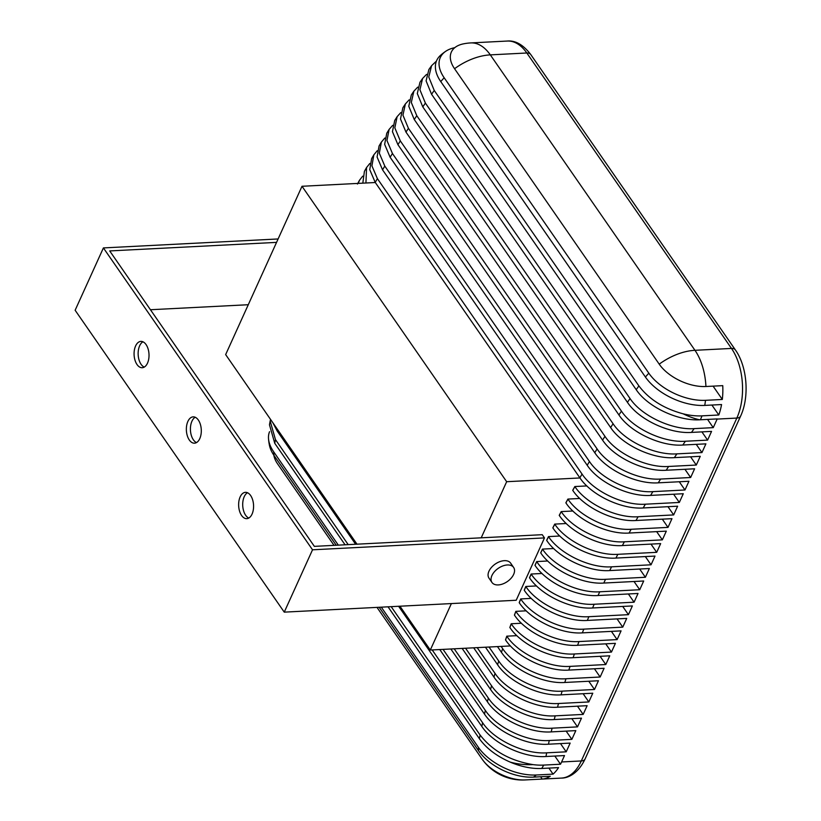 <?xml version="1.0" encoding="UTF-8"?>
<svg xmlns="http://www.w3.org/2000/svg" width="821" height="821" viewBox="0 0 821 821"><rect width="100%" height="100%" fill="white"/><g stroke="black" fill="none" stroke-linecap="round" stroke-linejoin="round"><path stroke-width="1.23" d="M498.265 584.921A13.177 8.025 -34.7 0 1 491.964 582.448A13.177 8.025 -34.7 0 1 494.468 571.683A13.177 8.025 -34.7 0 1 507.316 564.971A13.177 8.025 -34.7 0 1 513.628 567.444A13.177 8.025 -34.7 0 1 511.124 578.21A13.177 8.025 -34.7 0 1 498.265 584.921M513.628 567.444L510.652 563.144A13.177 8.025 145.3 0 0 504.34 560.671A13.177 8.025 145.3 0 0 491.481 567.383A13.177 8.025 145.3 0 0 488.988 578.148L491.964 582.448M147.503 363.149A13.177 7.461 -92.9 0 0 148.088 348.894A13.177 7.461 -92.9 0 0 140.873 341.392A13.177 7.461 -92.9 0 0 135.598 345.959A13.177 7.461 -92.9 0 0 135.003 360.214A13.177 7.461 -92.9 0 0 142.218 367.716A13.177 7.461 -92.9 0 0 147.503 363.149M142.936 341.793A13.177 7.461 -92.9 0 0 139.662 345.754A13.177 7.461 -92.9 0 0 144.229 367.11M252.057 514.09A13.177 7.461 -92.9 0 0 252.652 499.845A13.177 7.461 -92.9 0 0 245.438 492.343A13.177 7.461 -92.9 0 0 240.153 496.9A13.177 7.461 -92.9 0 0 239.568 511.155A13.177 7.461 -92.9 0 0 246.782 518.656A13.177 7.461 -92.9 0 0 252.057 514.09M247.49 492.733A13.177 7.461 -92.9 0 0 244.227 496.695A13.177 7.461 -92.9 0 0 248.794 518.051M199.78 438.619A13.177 7.461 -92.9 0 0 200.365 424.365A13.177 7.461 -92.9 0 0 193.151 416.863A13.177 7.461 -92.9 0 0 187.876 421.43A13.177 7.461 -92.9 0 0 187.291 435.684A13.177 7.461 -92.9 0 0 194.505 443.186A13.177 7.461 -92.9 0 0 199.78 438.619M195.213 417.263A13.177 7.461 -92.9 0 0 191.94 421.224A13.177 7.461 -92.9 0 0 196.506 442.581M572.771 490.373A975.132 593.624 -34.7 0 1 574.885 486.607C586.307 503.94 616.684 518.318 638.122 516.748A925.719 563.534 145.3 0 0 635.998 520.504C614.549 522.084 584.183 507.676 572.771 490.373L572.73 490.301A975.132 593.624 -34.7 0 1 574.833 486.545L586.861 485.929M362.82 183.155L364.411 171.353L366.556 167.535L365.93 183.001M369.84 163.451L366.556 167.535M565.905 502.904A975.132 593.624 -34.7 0 1 567.947 499.147C579.369 516.46 609.664 530.838 631.123 529.278A925.719 563.534 145.3 0 0 629.071 533.045C607.643 534.615 577.286 520.186 565.905 502.904L565.864 502.832A975.132 593.624 -34.7 0 1 567.896 499.076L579.759 498.47M362.697 176.156L359.506 180.24L358.213 183.391M559.275 515.424A975.132 593.624 -34.7 0 1 561.236 511.668C572.658 528.97 602.901 543.358 624.36 541.809A925.719 563.534 145.3 0 0 622.38 545.565C600.962 547.135 570.636 532.685 559.275 515.424L559.224 515.352A975.132 593.624 -34.7 0 1 561.195 511.596L572.894 511.001M552.872 527.934A975.132 593.624 -34.7 0 1 554.77 524.178C566.172 541.46 596.374 555.868 617.844 554.319A925.719 563.534 145.3 0 0 615.935 558.075C594.517 559.635 564.232 545.185 552.872 527.934L552.82 527.862A975.132 593.624 -34.7 0 1 554.719 524.106L566.254 523.521M546.694 540.423A975.132 593.624 -34.7 0 1 548.52 536.677C559.922 553.949 590.104 568.368 611.563 566.818A925.719 563.534 145.3 0 0 609.726 570.564C588.318 572.134 558.064 557.685 546.694 540.423L546.642 540.351A975.132 593.624 -34.7 0 1 548.469 536.606L559.85 536.021M540.752 552.902A975.132 593.624 -34.7 0 1 542.507 549.167C553.898 566.428 584.07 580.858 605.529 579.308A925.719 563.534 145.3 0 0 603.774 583.054C582.356 584.614 552.112 570.164 540.752 552.902L540.7 552.841A975.132 593.624 -34.7 0 1 542.455 549.095L553.672 548.52M535.035 565.382A975.132 593.624 -34.7 0 1 536.718 561.636C548.11 578.897 578.271 593.337 599.74 591.787A925.719 563.534 145.3 0 0 598.047 595.523C576.629 597.083 546.396 582.633 535.035 565.382L534.984 565.31A975.132 593.624 -34.7 0 1 536.677 561.574L547.73 561M529.545 577.84A975.132 593.624 -34.7 0 1 531.166 574.105C542.558 591.356 572.719 605.795 594.188 604.246A925.719 563.534 145.3 0 0 592.577 607.981C571.159 609.541 540.916 595.102 529.545 577.84L529.494 577.768A975.132 593.624 -34.7 0 1 531.115 574.033L542.014 573.479M524.291 590.289A975.132 593.624 -34.7 0 1 525.84 586.553C537.232 603.825 567.414 618.244 588.883 616.694A925.719 563.534 145.3 0 0 587.333 620.43C565.915 621.99 535.651 607.55 524.291 590.289L524.239 590.217A975.132 593.624 -34.7 0 1 525.789 586.481L536.524 585.937M519.262 602.727A975.132 593.624 -34.7 0 1 520.74 598.991C532.152 616.273 562.354 630.692 583.813 629.132A925.719 563.534 145.3 0 0 582.346 632.868C560.928 634.438 530.623 619.988 519.262 602.727L519.211 602.655A975.132 593.624 -34.7 0 1 520.699 598.93L531.269 598.386M514.459 615.145A975.132 593.624 -34.7 0 1 515.875 611.419C527.287 628.722 557.531 643.12 578.99 641.56A925.719 563.534 145.3 0 0 577.594 645.285C556.166 646.866 525.83 632.416 514.459 615.145L514.418 615.083A975.132 593.624 -34.7 0 1 515.824 611.358L526.24 610.824M509.892 627.562A975.132 593.624 -34.7 0 1 511.237 623.837C522.669 641.15 552.954 655.538 574.413 653.978A925.719 563.534 145.3 0 0 573.079 657.693C551.64 659.273 521.284 644.844 509.892 627.562L509.841 627.49A975.132 593.624 -34.7 0 1 511.196 623.765L521.448 623.242M505.562 639.959A975.132 593.624 -34.7 0 1 506.834 636.244C518.256 653.567 548.623 667.945 570.072 666.375A925.719 563.534 145.3 0 0 568.82 670.09C547.34 671.67 516.984 657.272 505.562 639.959L505.51 639.898A975.132 593.624 -34.7 0 1 506.783 636.172L516.881 635.659M568.82 670.09L604.102 668.284L600.141 677.017L565.977 678.762A925.719 563.534 145.3 0 0 564.797 682.477C543.297 684.047 512.92 669.7 501.457 652.346A975.132 593.624 -34.7 0 1 502.657 648.631L501.118 646.404M573.079 657.693L609.757 655.815L605.795 664.548L570.072 666.375M605.795 664.548L600.089 656.307M577.594 645.285L615.411 643.346L611.45 652.079L574.413 653.978M611.45 652.079L605.744 643.838M582.346 632.868L621.066 630.877L617.105 639.61L578.99 641.56M617.105 639.61L611.409 631.37M587.333 620.43L626.721 618.408L622.759 627.141L583.813 629.132M622.759 627.141L617.064 618.911M592.577 607.981L632.375 605.939L628.424 614.672L588.883 616.694M628.424 614.672L622.718 606.442M598.047 595.523L638.03 593.47L634.079 602.203L594.188 604.246M634.079 602.203L628.373 593.973M603.774 583.054L643.695 581.001L639.733 589.735L599.74 591.787M639.733 589.735L634.028 581.504M609.726 570.564L649.349 568.532L645.388 577.266L605.529 579.308M645.388 577.266L639.682 569.035M615.935 558.075L655.004 556.074L651.043 564.797L611.563 566.818M651.043 564.797L645.337 556.566M622.38 545.565L660.659 543.605L656.697 552.328L617.844 554.319M656.697 552.328L650.991 544.097M629.071 533.045L666.313 531.136L662.352 539.859L624.36 541.809M662.352 539.859L656.656 531.628M635.998 520.504L671.968 518.667L668.007 527.39L631.123 529.278M668.007 527.39L662.311 519.159M582.048 474.066L377.393 178.629A975.132 593.624 145.3 0 0 375.218 182.395L579.872 477.832A975.132 593.624 -34.7 0 1 582.048 474.066C593.47 491.399 623.939 505.777 645.378 504.197A925.719 563.534 145.3 0 0 643.171 507.963L677.623 506.198L673.672 514.921L638.122 516.748M673.672 514.921L667.966 506.69M269.555 431.682A45.391 25.235 24.4 0 0 268.508 438.63A45.391 25.235 24.4 0 0 273.721 451.868L338.324 545.144M336.21 545.247L274.05 455.511A42.918 23.871 -155.6 0 1 269.504 445.608A49.424 49.424 0 0 1 268.508 438.63M381.293 607.171L478.376 747.305A45.391 25.235 24.4 0 0 536.246 774.993L553.067 774.131A49.424 27.965 -92.9 0 0 558.557 767.604L541.737 768.466A48.767 27.114 -155.6 0 1 510.241 762.124C496.664 756.182 486.381 748.383 479.413 738.726A975.132 593.624 -34.7 0 1 480.111 735.041L391.176 606.657M377.003 607.386L482.235 759.292A33.835 18.811 24.4 0 0 482.933 760.256A33.835 18.811 24.4 0 0 525.368 779.929L542.199 779.067A49.424 27.965 -92.9 0 0 550.265 776.266L533.434 777.128A42.918 23.871 -155.6 0 1 478.705 750.948L379.179 607.273M273.834 455.193A33.835 18.811 24.4 0 0 277.58 463.855L334.034 545.36M454.783 47.659A44.437 24.712 24.4 0 0 445.834 51.22A44.437 24.712 24.4 0 0 444.182 77.779L648.836 373.216A44.437 24.712 24.4 0 0 705.496 400.32L722.316 399.458A49.424 27.965 -92.9 0 0 722.757 385.644L705.937 386.506A36.637 20.371 -155.6 0 1 659.212 364.155L454.557 68.718A36.637 20.371 -155.6 0 1 463.27 43.893A49.424 49.424 0 0 1 470.813 42.918A49.424 27.965 87.1 0 1 490.311 54.874L694.966 350.31L731.48 348.432L526.825 52.996L490.311 54.874A49.424 30.079 145.3 0 0 454.557 68.718M398.606 606.278L481.824 726.431A975.132 593.624 -34.7 0 1 482.604 722.737C494.211 740.275 525.06 754.437 546.683 752.826A925.719 563.534 145.3 0 0 545.965 756.51L564.509 755.566L561.605 761.96L581.299 760.954L736.837 418.074L717.144 419.079A49.424 27.965 -92.9 0 0 717.215 418.915L700.395 419.777A49.414 27.483 -155.6 0 1 699.687 419.808A49.424 19.807 -144.3 0 1 683.123 413.815A49.147 27.329 24.4 0 0 701.976 415.857L718.796 414.995A49.424 27.965 -92.9 0 0 721.567 404.548L704.736 405.41A46.52 25.862 -155.6 0 1 645.429 377.044L440.774 81.607A46.52 25.862 -155.6 0 1 440.518 55.335A49.424 49.424 0 0 1 445.834 51.22M630.046 398.534L425.391 103.097A975.132 593.624 145.3 0 0 422.784 106.884L627.439 402.321A975.132 593.624 -34.7 0 1 630.046 398.534C641.673 416.073 672.481 430.225 694.145 428.624A925.719 563.534 145.3 0 0 691.487 432.41C669.874 434.011 639.107 419.9 627.439 402.321M426.561 74.393L422.61 78.436L419.911 89.756L425.391 103.097M422.784 106.884L417.304 93.563L419.962 82.264L422.61 78.436M621.446 411.157L416.791 115.72A975.132 593.624 145.3 0 0 414.256 119.497L618.911 414.933A975.132 593.624 -34.7 0 1 621.446 411.157C633.063 428.675 663.717 442.837 685.381 441.246A925.719 563.534 145.3 0 0 682.805 445.033C661.244 446.645 630.497 432.451 618.911 414.933M417.725 87.129L413.866 91.182L411.311 102.471L416.791 115.72M414.256 119.497L408.776 106.268L411.3 95.01L413.866 91.182M613.082 423.759L408.427 128.322A975.132 593.624 145.3 0 0 405.974 132.099L610.629 427.536A975.132 593.624 -34.7 0 1 613.082 423.759C624.678 441.257 655.271 455.45 676.873 453.869A925.719 563.534 145.3 0 0 674.369 457.646C652.88 459.257 622.154 445.003 610.629 427.536M409.135 99.875L405.379 103.928L402.947 115.166L408.427 128.322M405.974 132.099L400.484 118.973L402.875 107.746L405.379 103.928M604.964 436.351L400.32 140.914A975.132 593.624 145.3 0 0 397.928 144.691L602.583 440.128A975.132 593.624 -34.7 0 1 604.964 436.351C616.509 453.797 647.061 468.052 668.622 466.461A925.719 563.534 145.3 0 0 666.19 470.248C644.701 471.839 614.108 457.574 602.583 440.128M400.792 112.6L397.128 116.664L394.829 127.85L400.32 140.914M397.928 144.691L392.448 131.668L394.706 120.482L397.128 116.664M597.093 448.933L392.438 153.496A975.132 593.624 145.3 0 0 390.119 157.273L594.773 452.71A975.132 593.624 -34.7 0 1 597.093 448.933C608.577 466.328 639.107 480.644 660.618 479.054A925.719 563.534 145.3 0 0 658.268 482.83C636.757 484.4 606.298 470.125 594.773 452.71M392.695 125.326L389.123 129.39L386.958 140.535L392.438 153.496M390.119 157.273L384.649 144.342L386.773 133.207L389.123 129.39M589.457 461.505L384.803 166.068A975.132 593.624 145.3 0 0 382.555 169.844L587.21 465.271A975.132 593.624 -34.7 0 1 589.457 461.505C600.89 478.869 631.421 493.226 652.88 491.635A925.719 563.534 145.3 0 0 650.601 495.402C629.091 496.972 598.694 482.656 587.21 465.271M384.833 138.041L381.365 142.115L379.333 153.219L384.803 166.068M382.555 169.844L377.085 157.006L379.076 145.933L381.365 142.115M377.219 150.746L373.842 154.83L371.934 165.873L377.393 178.629M375.218 182.395L369.758 169.66L371.626 158.638L373.842 154.83M643.171 507.963C621.682 509.533 591.315 495.166 579.872 477.832M497.464 646.589L501.457 652.346M502.657 648.631C514.079 665.964 544.539 680.352 565.977 678.762M485.457 647.205L497.588 664.723A975.132 593.624 -34.7 0 1 498.727 661.018L489.029 647.02M498.727 661.018C510.159 678.372 540.67 692.729 562.128 691.138A925.719 563.534 145.3 0 0 561.03 694.853C539.52 696.424 509.092 682.128 497.588 664.723M473.676 647.81L493.955 677.089A975.132 593.624 -34.7 0 1 495.022 673.384L477.186 647.636M495.022 673.384C506.516 690.779 537.016 705.085 558.537 703.505A925.719 563.534 145.3 0 0 557.51 707.209C536.01 708.79 505.469 694.525 493.955 677.089M462.131 648.405L490.558 689.445A975.132 593.624 -34.7 0 1 491.553 685.74L465.569 648.231M491.553 685.74C503.109 703.187 533.629 717.431 555.191 715.85A925.719 563.534 145.3 0 0 554.237 719.555C532.747 721.156 502.072 706.881 490.558 689.445M450.832 648.98L487.407 701.781A975.132 593.624 -34.7 0 1 488.331 698.086L454.198 648.806M488.331 698.086C499.917 715.573 530.489 729.766 552.102 728.186A925.719 563.534 145.3 0 0 551.219 731.891C529.678 733.492 498.973 719.278 487.407 701.781M439.769 649.544L484.493 714.116A975.132 593.624 -34.7 0 1 485.344 710.411L443.063 649.38M485.344 710.411C496.941 727.909 527.605 742.112 549.259 740.511A925.719 563.534 145.3 0 0 548.459 744.206C526.846 745.796 496.141 731.665 484.493 714.116M482.604 722.737L432.174 649.934M277.498 429.445A975.132 593.624 145.3 0 0 277.18 430.994L355.637 544.251M277.18 430.994L272.9 422.815M545.965 756.51C524.291 758.111 493.513 744.021 481.824 726.431M348.207 544.631L275.456 439.604A975.132 593.624 145.3 0 0 274.758 443.299L345.066 544.795M388.035 606.822L479.413 738.726M274.758 443.299L269.462 424.796L270.171 420.999L275.456 439.604M270.55 419.428L270.171 420.999M480.111 735.041C492.579 750.948 510.19 760.8 532.952 764.608A49.424 33.487 -169.7 0 1 510.241 762.124M717.144 419.079L713.254 427.638L694.145 428.624M691.487 432.41L711.561 431.384L707.599 440.107L685.381 441.246M682.805 445.033L705.906 443.853L701.945 452.576L676.873 453.869M674.369 457.646L700.251 456.322L696.29 465.045L668.622 466.461M666.19 470.248L694.597 468.791L690.635 477.514L660.618 479.054M658.268 482.83L688.942 481.26L684.981 489.983L652.88 491.635M650.601 495.402L683.277 493.729L679.326 502.452L645.378 504.197M564.797 682.477L598.447 680.753L594.486 689.486L562.128 691.138M561.03 694.853L592.783 693.222L588.831 701.955L558.537 703.505M557.51 707.209L587.128 705.691L583.167 714.414L555.191 715.85M554.237 719.555L581.473 718.159L577.512 726.883L552.102 728.186M551.219 731.891L575.819 730.628L571.857 739.352L549.259 740.511M548.459 744.206L570.164 743.097L566.203 751.82L546.683 752.826M431.559 94.261L636.213 389.688A975.132 593.624 -34.7 0 1 638.892 385.901L434.237 90.464A975.132 593.624 145.3 0 0 431.559 94.261L426.089 80.858L428.88 69.508L431.6 65.68L428.767 77.03L434.237 90.464M532.952 764.608A49.322 27.432 24.4 0 0 543.687 765.09L560.507 764.228A49.424 27.965 -92.9 0 0 561.605 761.96M436.433 61.093L431.6 65.68M699.687 419.808C678.064 421.081 647.79 407.103 636.213 389.688M638.892 385.901C649 399.273 663.748 408.581 683.123 413.815M560.507 764.228L554.842 756.059M718.796 414.995L711.899 405.051M566.203 751.82L560.497 743.59M571.857 739.352L566.162 731.121M577.512 726.883L571.816 718.652M583.167 714.414L577.471 706.183M588.831 701.955L583.126 693.714M594.486 689.486L588.78 681.245M600.141 677.017L594.435 668.776M679.326 502.452L673.62 494.221M684.981 489.983L679.275 481.753M690.635 477.514L684.93 469.284M696.29 465.045L690.584 456.815M701.945 452.576L696.239 444.346M707.599 440.107L701.904 431.877M713.254 427.638L707.558 419.408M722.316 399.458L713.09 386.137M542.199 779.067L540.598 776.758M553.067 774.131L548.89 768.097M579.965 477.955L506.66 481.711L481.209 537.817L542.24 534.687L544.477 537.909L516.193 600.254L284.251 612.138L75.132 310.256L103.405 247.921L278.103 238.962M451.376 603.579L430.296 650.037L399.94 606.216M510.436 645.932L430.296 650.037M356.981 544.179L225.652 354.6L302.005 186.275L506.66 481.711M375.31 182.519L302.005 186.275M544.477 537.909L312.524 549.803L284.251 612.138M312.524 549.803L103.405 247.921M276.554 242.38L109.706 250.928L314.361 546.365L481.209 537.817M248.27 304.724L150.448 309.733M273.721 451.868A49.424 30.079 145.3 0 0 274.05 455.511M478.376 747.305A49.424 30.079 145.3 0 0 478.705 750.948M536.246 774.993A49.424 27.965 87.1 0 1 533.434 777.128M525.368 779.929A49.424 27.965 87.1 0 1 524.988 779.95L561.502 778.082A49.424 27.965 -92.9 0 0 581.299 760.954A8.241 4.577 24.4 0 0 585.075 758.984C578.436 773.146 568.378 778.164 561.502 778.082M444.182 77.779A49.424 30.079 145.3 0 0 440.774 81.607M648.836 373.216A49.424 30.079 145.3 0 0 645.429 377.044M705.496 400.32A49.424 27.965 87.1 0 1 704.736 405.41M701.976 415.857A49.424 27.965 87.1 0 1 700.395 419.777M585.075 758.984L740.614 416.103A8.241 4.577 24.4 0 1 736.837 418.074A49.424 27.965 -92.9 0 0 731.48 348.432A8.241 5.018 -34.7 0 1 735.421 349.982L530.766 54.545A8.241 5.018 -34.7 0 0 526.825 52.996A49.424 27.965 -92.9 0 0 507.327 41.05C515.485 40.311 523.305 44.816 530.766 54.545M659.212 364.155A49.424 30.079 145.3 0 1 694.966 350.31A49.424 27.965 87.1 0 1 705.937 386.506M543.687 765.09A49.424 27.965 87.1 0 1 541.737 768.466M357.433 184.048L359.506 180.24M482.933 760.256A49.424 49.424 0 0 0 524.988 779.95M470.813 42.918L507.327 41.05M740.614 416.103C749.583 396.923 747.305 366.679 735.421 349.982"/></g></svg>
